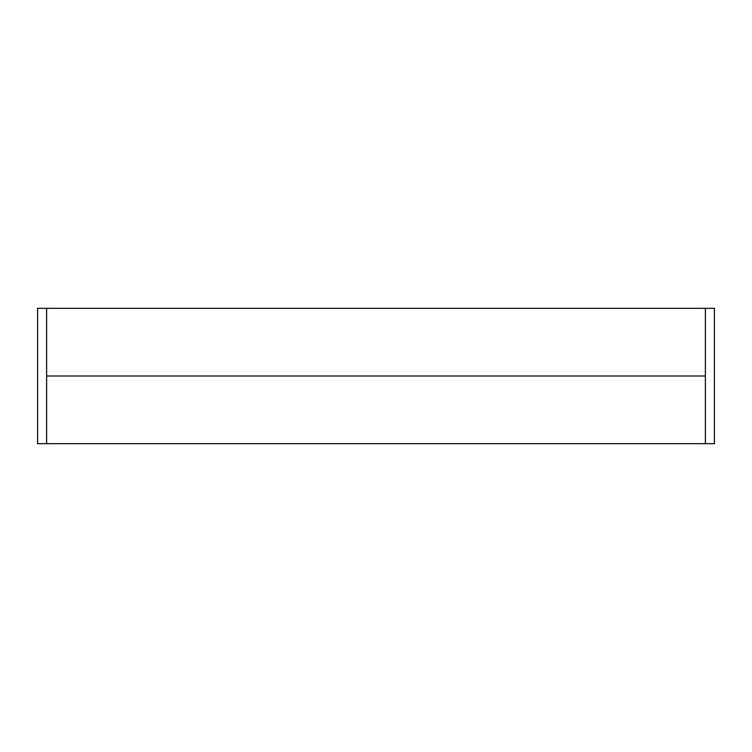 <?xml version="1.0" encoding="UTF-8"?>
<svg xmlns="http://www.w3.org/2000/svg" width="752" height="752" viewBox="0 0 752 752"><rect width="100%" height="100%" fill="white"/><g stroke="black" fill="none" stroke-linecap="round" stroke-linejoin="round"><path stroke-width="1.13" d="M37.6 443.68L37.6 308.32L46.624 308.32L46.624 443.68L37.6 443.68M46.624 376L705.376 376L705.376 443.68L46.624 443.68M705.376 376L705.376 308.32L46.624 308.32M705.376 443.68L714.4 443.68L714.4 308.32L705.376 308.32"/></g></svg>
